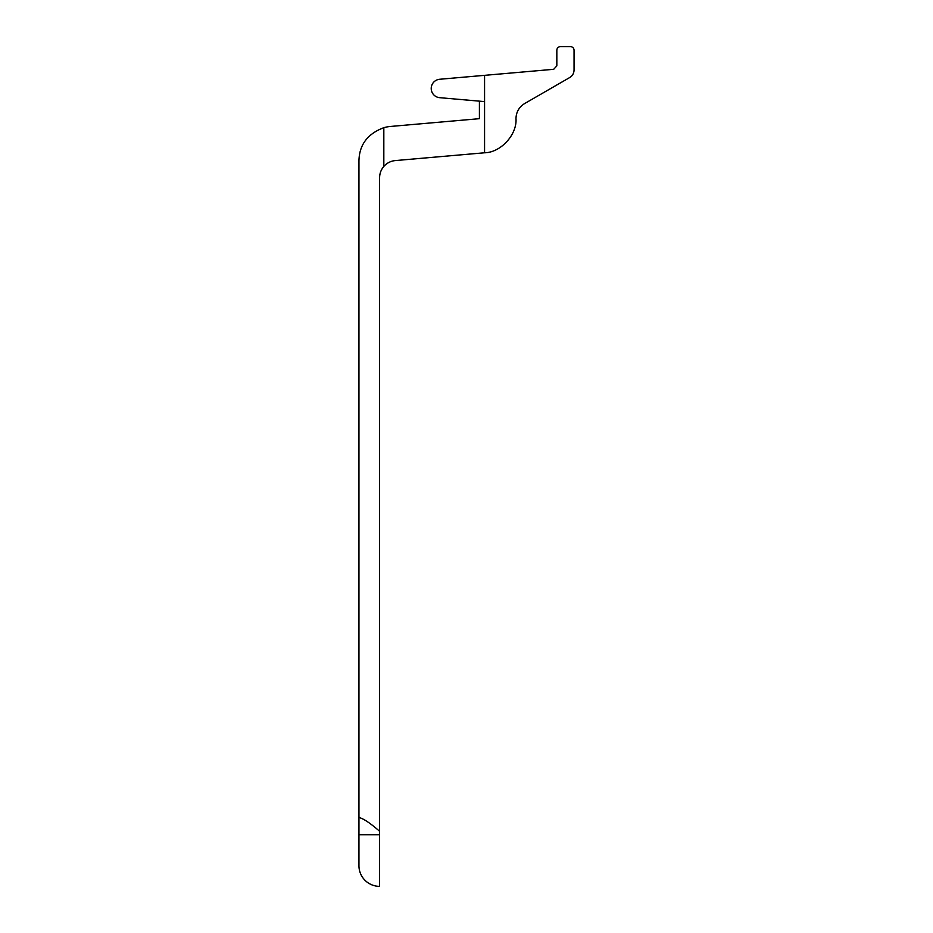<?xml version="1.0" encoding="UTF-8"?>
<svg xmlns="http://www.w3.org/2000/svg" width="933" height="933" viewBox="0 0 933 933"><rect width="100%" height="100%" fill="white"/><g stroke="black" fill="none" stroke-linecap="round" stroke-linejoin="round"><path stroke-width="1.4" d="M431.221 88.472A9.237 9.237 0 0 0 439.653 97.673L484.565 101.604L484.565 152.779C500.729 152.615 517.232 134.609 515.984 118.491C516.217 112.007 519.086 107.038 524.591 103.586L569.748 77.521C572.5 75.795 573.935 73.31 574.052 70.068L574.052 50.09C573.83 48.015 572.675 46.872 570.611 46.65L560.278 46.65C558.202 46.872 557.059 48.015 556.838 50.09L556.838 65.87L553.701 69.299L439.653 79.27A9.237 9.237 0 0 0 431.221 88.472M383.825 166.436C381.061 169.678 379.649 173.445 379.603 177.725L379.603 886.35C365.864 883.248 365.864 883.248 379.603 886.35A20.654 20.654 0 0 1 358.948 865.696L358.948 160.756C359.322 144.767 367.614 133.746 383.825 127.693L383.825 166.436A17.202 17.202 0 0 1 395.312 160.581L484.565 152.779M479.41 101.149L479.41 118.678L390.367 126.468A34.416 34.416 0 0 0 383.825 127.693M484.565 101.604L484.565 75.34M379.603 831.268C370.214 823.081 363.334 818.498 358.948 817.518L359.473 817.436M379.603 834.732L358.948 834.732"/></g></svg>
